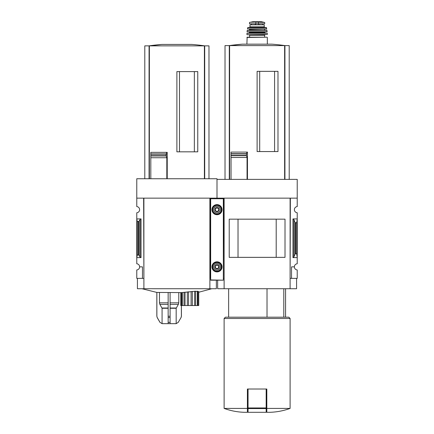<?xml version="1.0" encoding="UTF-8"?>
<svg xmlns="http://www.w3.org/2000/svg" width="434" height="434" viewBox="0 0 434 434"><rect width="100%" height="100%" fill="white"/><g stroke="black" fill="none" stroke-linecap="round" stroke-linejoin="round"><path stroke-width="0.65" d="M224.118 278.373L223.857 198.148L217 198.148L217 179.388L297.225 179.388L297.225 206.573A3.103 3.103 0 0 0 294.377 209.665A3.103 3.103 0 0 0 297.225 212.763L297.225 263.763A3.103 3.103 0 0 0 294.377 266.861A3.103 3.103 0 0 0 297.225 269.953L297.225 278.373L291.534 278.373L291.534 266.861L294.377 266.861M283.798 317.194L283.798 288.729M274.581 151.569L274.581 71.344M259.7 151.569L259.7 71.344M289.201 179.388L289.201 45.603L225.024 45.603L225.024 179.388M231.04 179.388L231.04 155.692L231.04 157.471L247.054 157.471L246.382 155.421L246.816 152.095L247.456 152.095L247.456 179.388M246.414 155.692L231.04 155.692L231.04 152.095L231.04 153.679L246.409 153.679M257.112 151.569L277.988 151.569L277.988 71.344L257.112 71.344L257.112 151.569M247.054 179.388L247.054 157.471M247.407 408.416L224.118 408.416C230.595 410.776 237.284 412.067 244.174 412.3L247.407 412.3L247.407 389.01L248.053 389.01L248.053 412.3L266.172 412.3L266.172 408.573L248.053 408.573M223.342 278.373L223.857 278.373M143.893 278.373L143.632 198.148L136.775 198.148L136.775 178.743L217 178.743L217 198.474L217 198.148L210.143 198.148L210.143 278.373L209.882 198.148L209.882 288.729L137.421 288.729L137.421 278.373M297.225 198.148L290.368 198.148L290.107 278.373M290.368 278.373L291.534 278.373M293.889 256.912L295.001 254.183L295.587 253.754L296.71 253.754L297.225 257.606L292.955 257.606L293.889 256.912L293.889 219.609L292.955 218.92L297.225 218.92L296.71 222.772L295.587 222.772L295.001 222.338L293.889 219.609M296.71 253.754L296.71 222.772M296.579 278.373L296.579 288.729L217.646 288.729L217.646 280.185M224.118 288.729L224.118 198.148L290.107 198.148L290.107 288.729M285.008 257.362L229.217 257.362L229.217 219.165L285.008 219.165L285.008 257.362M276.198 257.351L276.198 219.175L238.027 219.175L238.027 257.351L276.198 257.351M290.107 408.416L266.818 408.416L266.818 412.3L270.051 412.3C276.941 412.067 283.63 410.776 290.107 408.416L290.107 318.485L224.118 318.485L224.118 408.416M266.818 408.416L266.818 389.01L248.053 389.01M224.118 318.485L225.409 317.194L288.816 317.194L290.107 318.485M267.024 317.194L267.024 288.729M266.172 389.01L266.172 408.573M231.04 152.095L246.816 152.095M284.932 179.388L284.932 45.603M229.293 179.388L229.293 45.603L242.259 44.17L271.966 44.17A194.096 194.096 0 0 1 284.943 45.603M255.848 22.085L264.713 22.449L264.713 23.799L249.512 23.799L249.512 22.449L250.467 22.259L255.848 22.085L255.848 23.799M249.349 27.488L249.995 26.843L249.995 24.836L264.23 24.836L264.23 26.843L264.876 27.488M246.892 44.17L247.147 37.194L267.078 37.194L264.615 37.194L264.615 35.252L265.136 34.736L249.089 34.736L265.136 34.736M247.152 34.736L267.333 34.476L247.152 34.736L249.089 34.736L249.61 35.252L249.61 37.194L264.615 37.194M246.924 33.304L267.306 33.304L247.049 33.185L246.892 34.476M249.219 31.888L249.479 32.534L248.834 33.185M247.027 31.747L267.067 31.888L266.921 30.337L247.304 30.337L247.027 31.747L267.198 31.747M249.734 29.3L264.745 29.04L249.479 29.04L249.479 30.337M247.423 28.888L266.677 29.04L266.308 27.488L247.917 27.488L247.423 28.888L266.801 28.888M136.775 198.148L136.775 206.573A3.103 3.103 0 0 1 139.623 209.665A3.103 3.103 0 0 1 136.775 212.763L136.775 263.763A3.103 3.103 0 0 1 139.623 266.861L142.466 266.861L142.466 278.373L143.632 278.373M142.466 278.373L136.775 278.373L136.775 269.953A3.103 3.103 0 0 0 139.623 266.861M162.207 323.666L176.041 323.666L162.207 323.666L159.967 322.37L157.179 317.542L160.016 322.37L157.216 317.542L156.869 316.245L156.869 292.429L181.683 292.608L181.683 305.547L180.777 305.547L180.777 292.608M197.334 291.225L197.334 305.547L197.969 305.547L197.969 291.279L197.334 291.225C195.805 291.529 195.246 291.523 195.647 291.203L181.683 292.603M198.745 305.547L198.745 291.458L198.745 305.547L197.969 305.547M194.356 151.824L194.356 71.599M179.475 151.824L179.475 71.599M208.976 178.743L208.976 45.863L144.799 45.863L144.799 178.743M150.815 178.743L150.815 155.952L166.184 155.952L166.58 152.356L167.231 152.356L167.231 178.743M166.184 155.952L166.819 157.732L150.815 157.732L150.815 152.356L166.58 152.356M176.888 151.824L197.763 151.824L197.763 71.599L176.888 71.599L176.888 151.824M166.819 178.743L166.819 157.732M166.173 153.94L150.815 153.94L150.815 152.356M166.146 155.741L166.146 154.119M141.045 218.92L136.775 218.92L137.29 221.633L138.999 221.329L140.111 219.403L141.045 218.92L141.045 257.606L136.775 257.606L137.29 254.894L137.29 221.633M141.045 257.606L140.111 257.118L138.999 255.197L137.29 254.894M210.143 278.373L210.658 278.373M209.882 278.373L209.882 288.729L216.354 288.729L216.354 280.185M209.882 198.148L143.893 198.148L143.893 288.729M204.707 178.743L204.707 45.863A194.096 194.096 0 0 0 191.741 44.425L162.034 44.425A194.096 194.096 0 0 0 149.057 45.863L162.034 44.425M149.068 178.743L149.068 45.863M180.907 292.608L180.907 305.547M182.318 292.532L182.318 305.547L181.683 305.547M184.005 292.315L184.005 305.547L182.318 305.547M185.025 292.18L185.025 305.547L184.005 305.547M187.331 291.892L187.331 305.547L185.025 305.547M188.568 291.746L188.568 305.547L187.331 305.547M191.085 291.485L191.085 305.547L188.568 305.547M192.322 291.382L192.322 305.547L191.085 305.547M194.627 291.236L194.627 305.547L192.322 305.547M195.647 291.203L195.647 305.547L194.627 305.547M195.647 305.547L197.334 305.547M168.153 292.608L168.153 322.37L168.153 317.542L170.095 317.542L170.095 322.37L170.095 292.608M159.468 292.608L159.468 302.824L159.886 304.375L162.072 308.276L162.072 323.656L160.016 322.37L162.072 323.656L168.153 323.656L168.153 322.37L170.095 322.37L170.095 323.656L176.171 323.656L176.171 308.276L178.363 304.375L178.781 302.824L178.781 292.608M176.171 323.656L178.228 322.37L181.07 317.542L181.417 316.245L181.417 305.547M181.379 305.547L181.379 316.245L181.032 317.542M223.342 279.93L223.342 198.474L210.658 198.474L210.658 280.185L223.342 280.185L210.658 279.93M211.955 209.665A5.045 5.045 0 0 0 219.523 214.038A5.045 5.045 0 0 0 219.523 205.298A5.045 5.045 0 0 0 211.955 209.665M211.955 266.861A5.045 5.045 0 0 0 219.523 271.228A5.045 5.045 0 0 0 219.523 262.489A5.045 5.045 0 0 0 211.955 266.861M218.866 266.861L217.933 268.478L216.067 268.478L215.134 266.861L216.067 265.239L217.933 265.239L218.866 266.861L217.933 265.239L216.067 265.239L215.134 266.861L216.067 268.478L217.933 268.478L218.866 266.861M214.928 266.861A2.072 2.072 0 0 0 218.036 268.651A2.072 2.072 0 0 0 218.036 265.065A2.072 2.072 0 0 0 214.928 266.861M213.767 266.861A3.233 3.233 0 0 0 218.617 269.66A3.233 3.233 0 0 0 218.617 264.056A3.233 3.233 0 0 0 213.767 266.861M212.085 266.861A4.915 4.915 0 0 0 219.458 271.12A4.915 4.915 0 0 0 219.458 262.603A4.915 4.915 0 0 0 212.085 266.861M218.866 209.665L217.933 211.282L216.067 211.282L215.134 209.665L216.067 208.049L217.933 208.049L218.866 209.665L217.933 208.049L216.067 208.049L215.134 209.665L216.067 211.282L217.933 211.282L218.866 209.665M214.928 209.665A2.072 2.072 0 0 0 218.036 211.461A2.072 2.072 0 0 0 218.036 207.875A2.072 2.072 0 0 0 214.928 209.665M213.767 209.665A3.233 3.233 0 0 0 218.617 212.47A3.233 3.233 0 0 0 218.617 206.866A3.233 3.233 0 0 0 213.767 209.665M212.085 209.665A4.915 4.915 0 0 0 219.458 213.924A4.915 4.915 0 0 0 219.458 205.407A4.915 4.915 0 0 0 212.085 209.665M284.628 179.388L284.628 45.603M229.597 179.388L229.597 45.603M292.955 257.606L292.955 218.92M295.587 253.754L295.587 222.772M295.001 254.183L295.001 222.338M266.172 407.965L248.053 407.965M231.04 155.421L246.382 155.421M231.04 153.918L246.382 153.918M258.376 22.085L258.376 23.799M246.892 37.454L267.078 37.194M249.61 35.252L264.615 35.252M249.479 32.534L264.745 32.534L265.396 33.185M249.479 32.149L265.006 31.888M247.174 30.451L267.051 30.451M249.734 30.076L264.745 30.337M247.668 27.695L266.557 27.695M249.995 26.843L264.23 26.843M258.946 23.799L258.946 24.836M258.74 23.799L258.74 24.836M255.279 23.799L255.279 24.836M255.49 23.799L255.49 24.836M263.758 22.259L261.414 21.705L252.81 21.705L250.467 22.259M204.403 178.743L204.403 45.863M149.372 178.743L149.372 45.863M150.815 155.681L166.119 155.681M150.815 154.178L166.119 154.178M138.413 254.894L138.413 221.633M140.111 257.118L140.111 219.403M138.999 255.197L138.999 221.329M170.095 308.276L176.171 308.276M170.095 308.015L176.242 308.015M170.095 304.375L178.363 304.375M170.095 302.824L178.781 302.824M178.228 322.37L181.07 317.542M159.886 304.375L168.153 304.375M159.468 302.824L168.153 302.824M162.001 308.015L168.153 308.015M162.072 308.276L168.153 308.276M168.153 316.245L170.095 316.245M157.179 317.542L156.869 316.245M223.342 198.734L210.658 198.734M212.72 266.861A4.28 4.28 0 0 0 219.137 270.566A4.28 4.28 0 0 0 219.137 263.156A4.28 4.28 0 0 0 212.72 266.861M212.72 209.665A4.28 4.28 0 0 0 219.137 213.371A4.28 4.28 0 0 0 219.137 205.96A4.28 4.28 0 0 0 212.72 209.665M285.577 317.194L285.577 288.729M228.647 317.194L228.647 288.729M242.259 44.17A194.096 194.096 0 0 0 229.282 45.603M267.333 44.17L267.333 37.454M267.333 34.476L267.306 33.304M264.745 32.534L264.745 32.149M264.49 30.076L264.49 29.3M251.47 23.799L251.47 24.836M262.754 23.799L262.754 24.836M261.414 21.705L252.843 21.7L261.192 21.874M198.881 292.207L211.825 288.729M141.951 288.729L156.869 292.429M178.282 322.37L176.041 323.666M156.831 316.245L156.831 292.429"/></g></svg>
